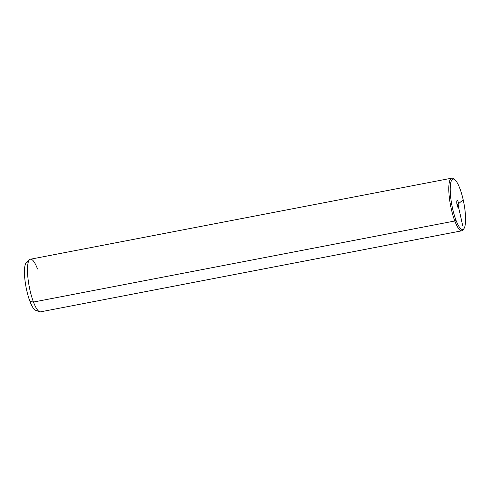 <?xml version="1.0" encoding="UTF-8"?>
<svg xmlns="http://www.w3.org/2000/svg" width="490" height="490" viewBox="0 0 490 490"><rect width="100%" height="100%" fill="white"/><g stroke="black" fill="none" stroke-linecap="round" stroke-linejoin="round"><path stroke-width="0.73" d="M464.055 228.444L463.258 229.7A26.797 6.346 -100.9 0 1 454.8 220.996L455.945 220.102A25.682 6.082 -100.9 0 1 450.451 184.607A25.682 6.082 -100.9 0 1 459.841 188.43A25.682 6.082 -100.9 0 1 465.341 223.924A25.682 6.082 -100.9 0 1 455.945 220.102L454.8 220.996A26.797 6.346 -100.9 0 1 448.834 190.775A26.797 6.346 -100.9 0 1 453.44 178.66L454.647 179.53A25.682 6.082 79.1 0 0 450.23 191.143A25.682 6.082 79.1 0 0 455.945 220.102A25.682 6.082 79.1 0 0 464.055 228.444A25.682 6.082 79.1 0 0 459.841 188.43A25.682 6.082 79.1 0 0 454.647 179.53M456.796 203.062A3.859 0.913 79.1 0 0 458.254 207.864A3.859 0.913 79.1 0 0 458.995 205.463A3.859 0.913 79.1 0 0 457.538 200.661A3.859 0.913 79.1 0 0 456.796 203.062A3.859 0.913 -100.9 0 1 457.164 200.471A3.859 0.913 -100.9 0 1 458.995 205.463L457.317 205.788L458.995 205.463A3.859 0.913 -100.9 0 1 458.628 208.054A3.859 0.913 -100.9 0 1 456.796 203.062M454.059 179.187A26.797 6.346 79.1 0 0 451.768 178.158A26.797 6.346 79.1 0 0 448.981 193.642A26.797 6.346 79.1 0 0 454.8 220.996L33.461 302.054A26.797 6.346 -100.9 0 1 27.648 274.706A26.797 6.346 -100.9 0 1 30.429 259.216L451.768 178.158M461.892 230.784L40.554 311.842A26.797 6.346 -100.9 0 1 33.461 302.054L454.8 220.996A26.797 6.346 79.1 0 0 461.892 230.784A26.797 6.346 79.1 0 0 463.638 228.977M33.461 302.054A26.797 6.346 79.1 0 0 39.629 311.75L35.592 310.274A24.561 5.819 -100.9 0 1 29.939 301.387L33.461 302.054L29.939 301.387A24.561 5.819 -100.9 0 1 26.405 262.511L29.602 259.645A26.797 6.346 79.1 0 1 37.528 269.004M28.236 262.303A24.561 5.819 79.1 0 0 24.5 274.412A24.561 5.819 79.1 0 0 29.939 301.387A24.561 5.819 79.1 0 0 37.375 309.79M462.762 225.865L457.893 204.263L462.487 200.373M457.893 204.263L456.999 204.44"/></g></svg>
